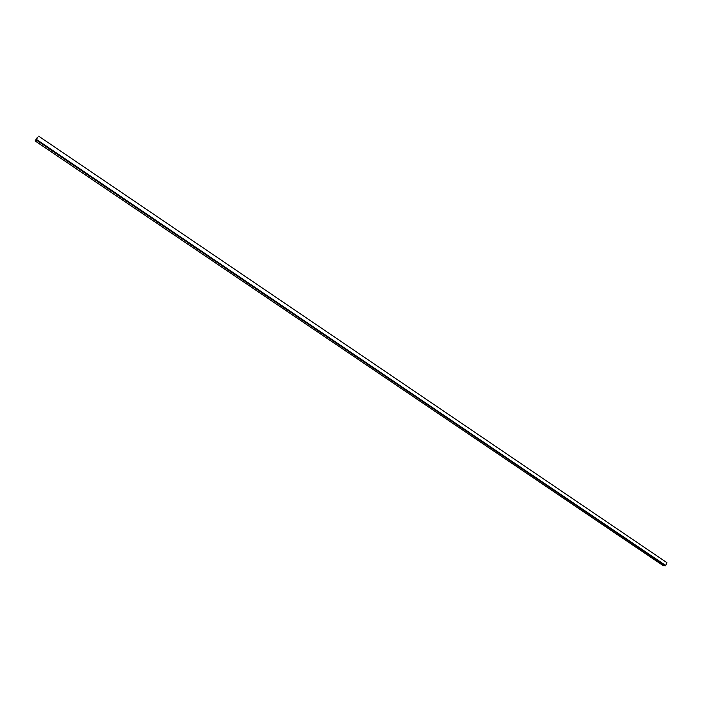 <?xml version="1.0" encoding="UTF-8"?>
<svg xmlns="http://www.w3.org/2000/svg" width="702" height="702" viewBox="0 0 702 702"><rect width="100%" height="100%" fill="white"/><g stroke="black" fill="none" stroke-linecap="round" stroke-linejoin="round"><path stroke-width="1.05" d="M37.399 137.311L35.1 140.944L37.68 137.504M38.584 136.118L666.9 562.653L665.487 565.882L663.32 565.698M35.126 140.926L663.469 565.794M36.127 139.926L665.487 565.882M36.486 139.435L665.856 565.566M35.1 140.944L663.381 565.768"/></g></svg>
